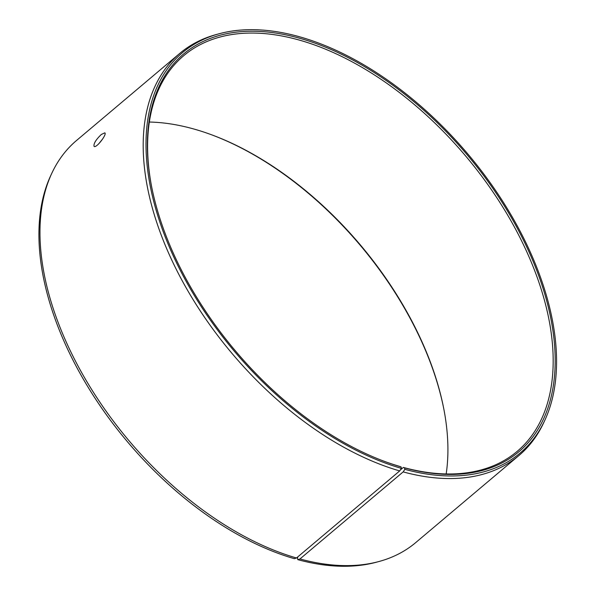 <?xml version="1.0" encoding="UTF-8"?>
<svg xmlns="http://www.w3.org/2000/svg" width="596" height="596" viewBox="0 0 596 596"><rect width="100%" height="100%" fill="white"/><g stroke="black" fill="none" stroke-linecap="round" stroke-linejoin="round"><path stroke-width="0.89" d="M149.328 122.038A258.724 150.974 -130.1 0 1 211.99 134.942A258.724 150.974 -130.1 0 1 444.013 410.003A258.724 150.974 -130.1 0 1 446.18 473.939M297.844 556.828L297.434 558.161L297.799 559.651L299.959 558.959L403.172 471.898L404.863 469.343L404.498 467.853L403.358 467.435L400.288 470.02M211.468 134.748A260.102 151.779 -130.1 0 1 444.117 410.547M51.77 173.347A263.03 153.492 -130.1 0 0 93.632 392.652A263.03 153.492 -130.1 0 0 296.48 557.983L294.335 558.683A261.905 152.829 -130.1 0 1 92.365 394.053A261.905 152.829 -130.1 0 1 50.675 175.693L51.77 173.347A263.03 153.492 -130.1 0 1 76.549 140.47L179.761 53.402A263.03 153.492 -130.1 0 1 216.348 34.516L218.844 33.838A261.905 152.829 -130.1 0 1 468.106 154.29A261.905 152.829 -130.1 0 1 544.826 420.277A261.905 152.829 -130.1 0 1 404.863 469.343M544.826 420.277L543.738 422.631A263.03 153.492 -130.1 0 1 518.952 455.508L415.747 542.576A263.03 153.492 -130.1 0 1 379.16 561.462L376.657 562.14A261.905 152.829 -130.1 0 1 297.799 559.651M379.16 561.462A263.03 153.492 -130.1 0 1 299.959 558.959M296.48 557.983L399.685 470.922L401.399 468.367A261.905 152.829 -130.1 0 1 168.564 245.15A261.905 152.829 -130.1 0 1 218.844 33.838M399.685 470.922A263.03 153.492 -130.1 0 1 179.865 276.358A263.03 153.492 -130.1 0 1 179.761 53.402M518.952 455.508A263.03 153.492 -130.1 0 1 403.172 471.898M401.399 468.367L401.056 466.884A260.102 151.779 -130.1 0 1 384.554 461.416A260.102 151.779 -130.1 0 1 151.287 184.887A260.102 151.779 -130.1 0 1 306.97 40.439A260.102 151.779 -130.1 0 1 549.288 311.224A260.102 151.779 -130.1 0 1 404.498 467.853M401.056 466.884L399.931 466.467A258.724 150.974 -130.1 0 1 384.033 461.222M151.391 185.43A258.724 150.974 -130.1 0 1 183.613 55.793A258.724 150.974 -130.1 0 1 465.826 156.212A258.724 150.974 -130.1 0 1 517.246 451.314A258.724 150.974 -130.1 0 1 403.358 467.435M102.907 138.622L98.727 143.852M101.35 134.443L104.814 132.848C107.28 134.137 96.194 148.724 94.049 146.325C93.52 143.584 95.949 139.628 101.35 134.443"/></g></svg>
